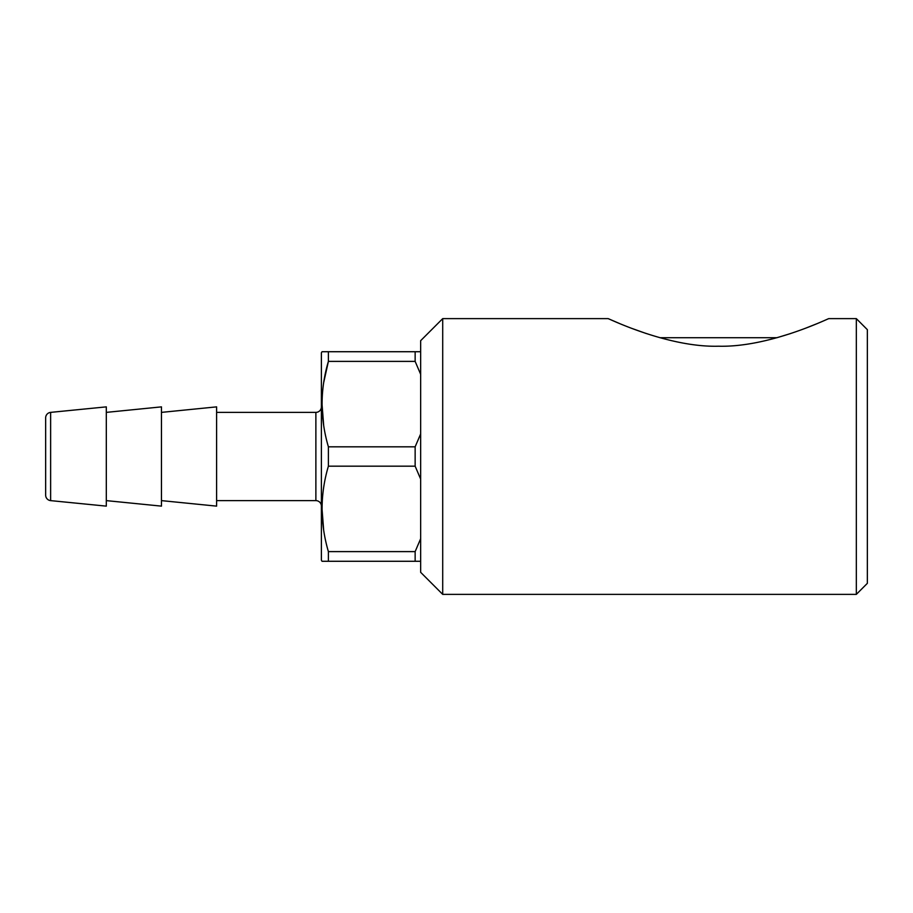 <?xml version="1.0" encoding="UTF-8"?>
<svg xmlns="http://www.w3.org/2000/svg" width="913" height="913" viewBox="0 0 913 913"><rect width="100%" height="100%" fill="white"/><g stroke="black" fill="none" stroke-linecap="round" stroke-linejoin="round"><path stroke-width="1.37" d="M790.521 333.576L776.952 337.707L659.951 337.707M856.326 318.626L856.326 594.374L867.35 583.339L867.35 329.661L856.326 318.626L828.742 318.626C825.729 319.721 768.255 347.545 718.451 346.21C668.852 347.579 611.105 319.721 608.161 318.626L619.459 323.487M631.488 328.281L646.176 333.507M420.653 572.314L420.653 340.686L442.714 318.626L442.714 594.374L420.653 572.314M608.161 318.626L442.714 318.626M856.326 594.374L442.714 594.374M420.653 561.278L322.027 561.278L321.387 560.183L321.387 352.817L322.027 351.722L328.395 351.722L322.027 351.722M328.395 561.278L328.395 551.612L415.141 551.612L420.653 538.716M420.653 479.063L415.141 466.178L328.395 466.178C319.984 494.492 319.984 522.978 328.395 551.612M328.395 466.178L328.395 446.822L415.141 446.822L420.653 433.937M323.738 382.353L328.395 361.388C319.984 389.714 319.984 418.2 328.395 446.822M420.653 374.284L415.141 361.388L328.395 361.388L328.395 351.722L420.653 351.722M216.609 500.621L315.875 500.621A5.512 5.512 0 0 1 321.387 506.133M315.875 500.621L315.875 412.379A5.512 5.512 0 0 0 321.387 406.867M315.875 412.379L216.609 412.379M161.464 500.621L216.609 506.133L216.609 406.867L161.464 412.379M106.307 500.621L161.464 506.133L161.464 406.867L106.307 412.379M50.626 500.621L106.307 506.133L106.307 406.867L50.626 412.379A5.512 5.512 0 0 0 45.65 417.869L45.65 495.131A5.512 5.512 0 0 0 50.626 500.621L50.626 412.379M415.141 466.178L415.141 446.822M415.141 561.278L415.141 551.612M323.681 425.504L322.027 404.105M323.681 530.282L322.027 508.895M415.141 361.388L415.141 351.722M805.7 328.166L817.466 323.487"/></g></svg>
